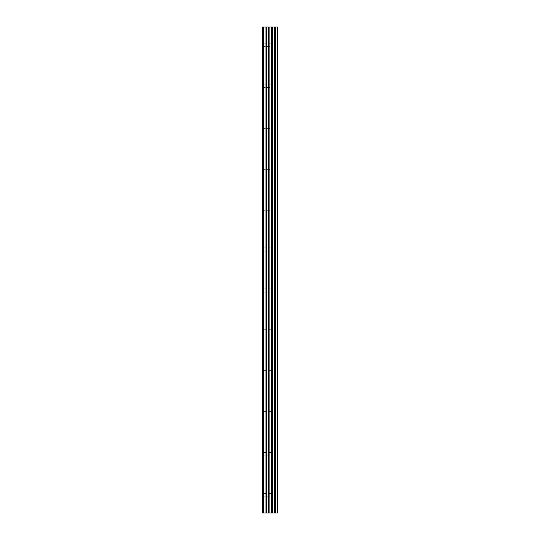 <?xml version="1.0" encoding="UTF-8"?>
<svg xmlns="http://www.w3.org/2000/svg" width="540" height="540" viewBox="0 0 540 540"><rect width="100%" height="100%" fill="white"/><g stroke="black" fill="none" stroke-linecap="round" stroke-linejoin="round"><path stroke-width="0.41" stroke-dasharray="2.7 2.03" d="M272.147 495.092L272.147 496.76L272.147 495.092M262.582 495.092L262.582 496.76L262.582 495.092M272.147 454.167L272.147 455.834L272.147 454.167M262.582 454.167L262.582 455.834L262.582 454.167M272.147 413.242L272.147 411.581L272.147 413.242M262.582 413.242L262.582 411.581L262.582 413.242M272.147 372.317L272.147 370.656L272.147 372.317M262.582 372.317L262.582 370.656L262.582 372.317M272.147 331.391L272.147 329.724L272.147 331.391M262.582 331.391L262.582 329.724L262.582 331.391M272.147 290.466L272.147 288.799L272.147 290.466M262.582 290.466L262.582 288.799L262.582 290.466M272.147 249.534L272.147 251.201L272.147 249.534M262.582 249.534L262.582 251.201L262.582 249.534M272.147 208.609L272.147 210.276L272.147 208.609M262.582 208.609L262.582 210.276L262.582 208.609M272.147 167.684L272.147 169.344L272.147 167.684M262.582 167.684L262.582 169.344L262.582 167.684M272.147 126.758L272.147 128.419L272.147 126.758M262.582 126.758L262.582 128.419L262.582 126.758M272.147 85.833L272.147 84.166L272.147 85.833M262.582 85.833L262.582 84.166L262.582 85.833M272.147 44.908L272.147 43.241L272.147 44.908M262.582 44.908L262.582 43.241L262.582 44.908M271.256 513L268.542 512.993L271.256 513M268.542 513L271.127 513L268.542 512.993M262.838 513L262.582 27L262.838 513M277.148 513L262.582 513L262.582 27L277.418 27L277.418 513L277.148 27M271.256 27L270.094 27L271.256 27M269.899 27L268.738 27L269.899 27.007M268.542 27L271.451 27.007L268.535 27.007M275.636 27L275.636 513L275.643 27M274.158 27L274.158 513L274.165 27M262.582 513L262.582 27L262.582 513M263.351 513L263.351 27M272.396 513L272.396 27M272.653 513L272.653 27M277.317 513L277.317 27M265.984 513L265.984 27M266.416 513L266.416 27M268.663 513L268.663 27M269.096 513L269.096 27M271.35 513L271.35 27M271.789 513L271.789 27M274.077 513L274.077 27M274.388 513L274.388 27M275.413 513L275.413 27M275.731 513L275.731 27M262.582 496.76L272.147 496.76L273.112 495.092L272.147 493.432L262.582 493.432M262.582 455.834L272.147 455.834L273.112 454.167L272.147 452.507L262.582 452.507M262.582 414.902L272.147 414.902L273.112 413.242L272.147 411.581L262.582 411.581M262.582 373.977L272.147 373.977L273.112 372.317L272.147 370.656L262.582 370.656M262.582 333.052L272.147 333.052L273.112 331.391L272.147 329.724L262.582 329.724M262.582 292.127L272.147 292.127L273.112 290.466L272.147 288.799L262.582 288.799M262.582 251.201L272.147 251.201L273.112 249.534L272.147 247.874L262.582 247.874M262.582 210.276L272.147 210.276L273.112 208.609L272.147 206.948L262.582 206.948M262.582 169.344L272.147 169.344L273.112 167.684L272.147 166.023L262.582 166.023M262.582 128.419L272.147 128.419L273.112 126.758L272.147 125.098L262.582 125.098M262.582 87.494L272.147 87.494L273.112 85.833L272.147 84.166L262.582 84.166M262.582 46.568L272.147 46.568L273.112 44.908L272.147 43.241L262.582 43.241"/><path stroke-width="0.81" d="M268.663 513L277.418 513L277.418 27L262.582 27L262.582 513L268.663 513L268.663 27M274.165 27L274.165 513L274.158 27M275.643 27L275.643 513L275.636 27M277.317 513L277.317 27M277.148 513L277.148 27M272.653 513L272.653 27M272.396 513L272.396 27M263.351 513L263.351 27M275.731 513L275.731 27M275.413 513L275.413 27M274.388 513L274.388 27M274.077 513L274.077 27M271.789 513L271.789 27M271.35 513L271.35 27M269.096 513L269.096 27M266.416 513L266.416 27M265.984 513L265.984 27"/></g></svg>
